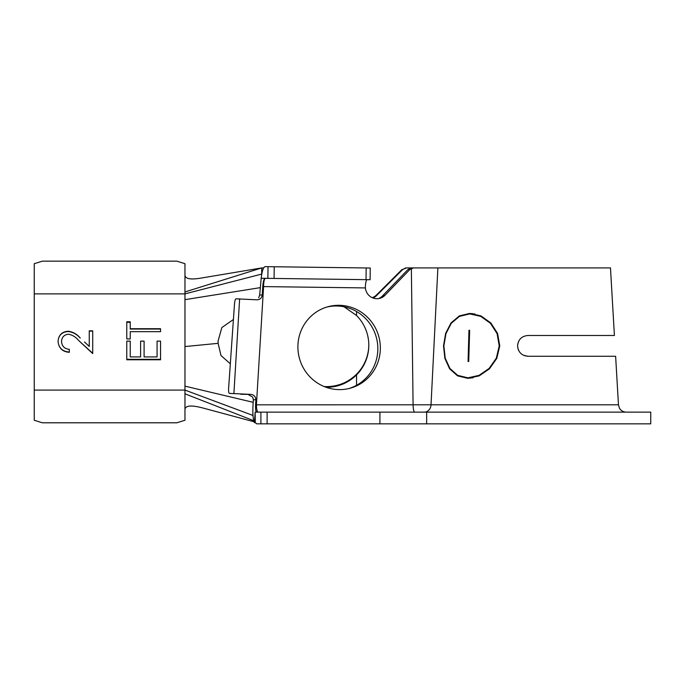 <?xml version="1.0" encoding="UTF-8"?>
<svg xmlns="http://www.w3.org/2000/svg" width="685" height="685" viewBox="0 0 685 685"><rect width="100%" height="100%" fill="white"/><g stroke="black" fill="none" stroke-linecap="round" stroke-linejoin="round"><path stroke-width="1.03" d="M233.037 319.758L221.837 327.576L218.13 340.882L218.113 343.339L221.015 355.558L230.331 363.795M218.13 340.882L218.104 342.449M261.713 274.471L261.713 267.921L200.26 278.221C190.635 279.754 185.541 278.846 184.967 275.498L184.967 409.091C185.815 405.434 191.749 405.066 202.777 407.969L254.126 421.789M157.079 341.113L157.079 356.911L144.09 356.911L144.09 341.113L140.622 341.113L140.622 356.911L130.236 356.911L130.236 341.113L126.768 341.113L126.768 359.779L160.547 359.779L160.547 341.113L157.079 341.113L160.547 341.139M92.715 353.272L80.239 341.978L92.715 353.571L92.715 330.812L89.255 330.812L89.255 346.43L84.495 341.978M80.239 341.978L78.732 340.573C75.907 337.089 72.456 334.965 68.38 334.212C64.099 334.734 61.821 337.166 61.539 341.515L61.547 341.978C62.112 346.464 64.707 348.905 69.331 349.316L69.331 352.304C62.755 351.85 59.004 348.408 58.088 341.978L58.071 341.361C58.542 335.128 61.89 331.754 68.115 331.232C72.833 331.805 76.874 334.057 80.231 337.996M184.967 275.498L184.967 263.699L176.901 261.165L42.316 261.165L34.25 263.699L34.25 420.256L42.316 422.791L176.901 422.791L184.967 420.256L184.967 409.091M130.236 328.714L160.547 328.714L160.547 331.66L130.236 331.66L130.236 338.947L126.768 338.947L126.768 321.77L130.236 321.77L130.236 329.048L160.547 329.048L160.547 331.66M356.551 311.521L356.551 315.511L344.075 306.786M326.582 387.316C338.236 387.153 348.228 383.018 356.551 374.9L356.551 385.287M368.813 344.863A42.23 42.153 -0 0 1 356.551 374.216C348.228 382.333 338.244 386.477 326.582 386.64L324.236 386.571M356.551 374.9A42.23 42.153 180 0 0 356.551 315.511M406.436 267.921L402.746 269.453L405.751 267.921L610.472 267.921L614.411 335.487L527.972 335.487C521.662 336.095 518.194 339.563 517.577 345.882C518.194 352.201 521.662 355.661 527.972 356.268L615.627 356.268L618.461 404.801L619.386 408.063C620.927 410.675 623.213 412.036 626.236 412.139M373.034 298.026A11.696 11.671 180 0 0 376.519 295.629L402.746 269.453M413.517 267.921L409.913 269.453L408.046 269.453L411.651 267.921L437.878 267.921L431.028 404.801L618.461 404.801M524.333 355.618L527.972 356.268L523.742 355.378M468.857 377.837L470.595 378.214M499.767 345.882L496.805 358.358L489.458 368.821L479.217 375.851L467.906 378.36L457.529 375.842L449.617 368.813L444.865 358.358L443.512 345.882L445.627 333.407L451.038 322.892L459.352 315.879L469.799 313.396L480.938 315.888L490.811 322.918L497.584 333.424L499.767 345.882M517.689 344.358L518.613 341.361M518.562 350.309L518.108 349.153M380.346 347.458A42.23 41.151 74.9 0 0 328.132 306.683A42.23 41.151 74.9 0 0 297.898 347.458A42.23 41.151 74.9 0 0 350.112 388.232A42.23 41.151 74.9 0 0 380.346 347.458M367.151 279.677A7.792 1.678 -89.2 0 0 365.388 286.69L365.405 287.923A11.696 11.397 74.9 0 0 384.953 295.303L409.913 269.453M326.882 307.051A42.23 41.151 -105.1 0 1 377.829 348.134A42.23 41.151 -105.1 0 1 348.845 388.549M365.405 287.923L262.74 286.587L262.235 295.012C261.73 298.163 259.872 299.765 256.652 299.807L257.055 299.816M379.918 423.835L379.918 412.139L650.75 412.139L650.75 423.835L260.908 423.835L260.908 412.139L255.137 412.139L254.495 422.662C253.073 419.494 252.568 413.817 252.996 405.64L253.347 399.569L252.688 397.112L247.961 394.389L250.916 394.389L229.372 393.387C228.73 393.07 228.473 391.375 228.619 388.292L234.493 303.986C234.792 300.861 235.297 299.139 236 298.806L256.652 299.807M250.916 394.389C253.921 394.825 255.573 396.555 255.882 399.569L253.339 399.954M256.721 412.139C255.779 411.745 255.394 409.305 255.582 404.826L255.873 399.954M255.582 404.826L431.028 404.801A7.792 6.687 90 0 1 424.349 412.139M268.023 266.671L274.223 266.756L274.068 278.444L267.869 278.367L268.023 266.671L265.198 266.636C263.408 266.962 262.072 270.84 261.182 278.273L259.692 295.012L262.235 295.012M258.707 297.735L259.692 295.012M402.061 269.453L376.519 294.952A11.696 11.671 -0 0 1 372.203 297.684M260.908 423.835L256.729 423.835L255.274 422.636L255.137 412.139M240.726 394.26L247.961 394.389M408.046 269.453L382.435 295.988A11.696 11.397 -105.1 0 1 378.54 298.609M254.495 422.662L255.274 422.636M379.918 412.139L267.107 412.139L267.107 423.835M260.908 412.139L267.107 412.139M261.182 278.273L267.869 278.367M262.74 286.587C263.16 281.603 263.922 278.855 265.044 278.324M258.108 412.139A7.792 1.687 90 0 1 256.421 404.801L263.588 286.578A7.792 1.678 90.8 0 1 265.378 278.333M370.097 279.711L366.021 279.66L366.175 267.963L370.251 268.023L370.097 279.711M274.068 278.444L366.021 279.66M274.223 266.756L366.175 267.963M184.967 291.956L261.713 267.921L263.665 267.921M474.885 313.918A31.964 27.683 -90 0 0 474.696 313.918L469.782 313.918L480.733 316.367L490.434 323.286L497.079 333.621L499.228 345.882L496.325 358.152L489.107 368.453L479.046 375.371L467.923 377.837L457.7 375.371L449.908 368.444L445.207 358.152L443.871 345.882L445.961 333.612L451.295 323.26L459.498 316.359L469.782 313.918M472.256 313.516A32.478 28.128 -90 0 0 469.687 313.918M468.06 361.466L468.968 330.29L469.645 330.29L468.737 361.466L468.06 361.466L468.737 361.466M469.645 330.29L468.968 330.29M69.331 349.316L69.331 352.039C62.755 351.593 59.004 348.245 58.088 341.978L58.071 341.37C58.542 335.299 61.89 332.011 68.115 331.514C72.833 332.062 76.874 334.263 80.231 338.09M61.539 341.515L61.556 342.055M89.255 331.095L92.715 331.095M126.768 338.947L126.768 322.292L130.236 322.292M130.236 338.947L130.236 331.925M126.768 341.139L130.236 341.139M160.547 359.325L126.768 359.325M140.622 341.139L144.09 341.139M184.967 346.559L218.113 343.339M184.967 299.653L260.137 287.666M253.005 415.461L184.967 390.082L34.25 390.082M261.713 274.077L184.967 293.874L34.25 293.874M184.967 386.143L253.193 402.326M411.36 268.409L413.089 404.801A7.792 1.687 90 0 0 414.767 412.139M233.91 393.387L239.639 298.806M426.652 412.139L426.652 423.835M382.435 295.988L384.953 295.303M376.519 295.629L376.519 294.952M184.967 393.815L253.801 420.744M473.018 377.837L467.923 377.837"/></g></svg>
